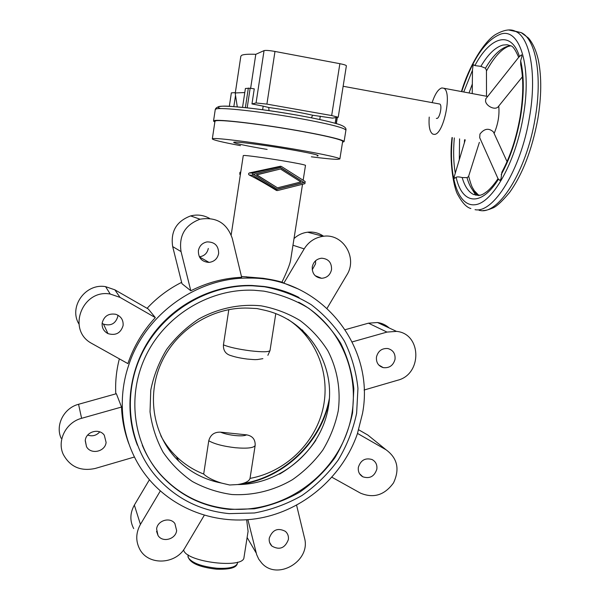 <?xml version="1.0" encoding="UTF-8"?>
<svg xmlns="http://www.w3.org/2000/svg" width="600" height="600" viewBox="0 0 600 600"><rect width="100%" height="100%" fill="white"/><g stroke="black" fill="none" stroke-linecap="round" stroke-linejoin="round"><path stroke-width="0.9" d="M183.555 549.908L183.697 550.305C186.773 562.222 243.653 568.965 243.975 557.543L244.028 557.235M128.85 443.805C124.47 432.053 122.025 419.798 121.53 407.04L116.363 393.713L78.555 404.287C63.892 407.993 55.08 425.197 61.14 438.285M128.685 365.212C115.44 403.912 123.135 447.615 147.69 477.66C175.192 511.59 221.445 526.665 264.082 517.275C306.75 507.75 343.103 474.967 357.337 433.95L362.52 413.438C375.525 345.72 320.423 276.765 248.715 278.085C196.958 277.282 145.095 314.317 128.685 365.212M119.355 358.868C116.363 370.44 115.17 382.11 115.792 393.87M395.033 359.288C395.475 353.595 393.067 350.01 387.817 348.532C381.892 348.15 378.105 350.962 376.47 356.985C376.028 362.475 378.293 366.022 383.272 367.642C389.37 368.272 393.293 365.49 395.033 359.288M376.837 469.162C377.332 464.76 375.735 461.55 372.045 459.525C365.228 457.597 360.668 460.207 358.35 467.34C357.87 471.562 359.347 474.713 362.798 476.79C369.728 479.01 374.407 476.467 376.837 469.162M315.577 260.76L315.577 263.805L312.218 269.782M331.538 269.625C331.763 262.567 328.455 258.765 321.63 258.21C316.567 258.862 313.447 261.75 312.27 266.88C312.007 273.653 315.12 277.455 321.608 278.295C326.94 277.882 330.255 274.987 331.538 269.625M288.353 539.648C288.795 536.303 287.812 533.543 285.42 531.375C277.875 527.482 272.498 529.725 269.28 538.102C268.86 541.26 269.73 543.923 271.89 546.075C279.48 550.35 284.97 548.213 288.353 539.648M218.632 253.553C218.64 245.76 214.77 241.875 207.022 241.905C202.267 242.947 199.388 245.865 198.382 250.665C198.27 257.985 201.833 261.9 209.055 262.403C214.282 261.69 217.478 258.743 218.632 253.553M176.64 530.572L174.892 523.56C170.183 516.683 157.493 520.388 156.608 528.945L158.01 535.455C162.428 542.903 175.733 539.377 176.64 530.572M117.915 315.165L117.81 316.507C115.575 323.715 110.797 326.257 103.485 324.12L102.127 323.347M123.105 325.545C123.48 320.01 121.042 316.26 115.785 314.288C108.637 313.155 104.1 316.043 102.18 322.95C101.76 327.757 103.695 331.312 107.962 333.615C115.688 335.85 120.735 333.165 123.105 325.545M106.102 442.425L104.31 435.248C99.435 427.935 86.13 431.475 85.275 440.362L86.498 446.662C90.817 454.92 105.21 451.77 106.102 442.425M299.055 297.502C288.06 291.87 276.322 288.18 263.843 286.447L251.88 285.457C214.013 284.4 175.222 303.593 152.153 335.558C129.188 367.59 123.608 410.205 137.422 445.23M264.45 286.77L252.458 285.788C208.327 284.445 163.455 311.115 142.755 352.028C122.04 392.925 127.8 443.52 155.993 476.355C175.53 498.353 199.935 510.78 229.23 513.63L254.483 512.977C271.237 509.835 287.055 504.022 301.942 495.533C315.975 485.678 328.05 473.865 338.175 460.08C346.942 445.433 353.093 429.847 356.618 413.325L357.952 388.357C356.19 371.73 351.66 355.95 344.355 341.04C335.558 326.947 324.51 314.827 311.22 304.688C296.88 295.942 281.288 289.972 264.45 286.77M239.715 484.522C282.87 478.732 320.243 443.678 329.145 401.467M242.01 483.75C285.173 476.873 321.772 440.692 329.423 398.13M231.87 494.52C252.998 495.735 274.072 490.515 292.538 479.625C304.267 471.428 314.362 461.572 322.822 450.067C330.157 437.835 335.28 424.815 338.212 411.015C340.942 390.105 337.373 369.157 327.832 350.73C320.452 339.015 311.212 328.965 300.112 320.565C288.142 313.35 275.16 308.438 261.157 305.843C239.805 303.72 217.98 308.303 198.577 319.11C186.218 327.375 175.575 337.478 166.642 349.433C158.947 362.19 153.653 375.788 150.757 390.217L150.03 411.893C151.95 426.225 156.292 439.635 163.05 452.123C171.06 463.778 180.855 473.58 192.42 481.53C204.757 488.22 217.905 492.548 231.87 494.52M287.933 319.358C317.062 338.415 331.005 375.57 322.725 409.755C314.46 443.963 284.873 472.095 250.02 478.395C249.15 481.335 245.01 483.382 237.608 484.553L229.65 484.995L221.407 483.053C213.135 480.435 207.225 477.428 203.678 474.037C193.433 470.025 184.343 464.205 176.4 456.577C170.115 450.487 164.917 443.535 160.8 435.72M237.608 484.553C281.37 484.612 321.712 449.595 328.47 406.597C335.655 363.66 307.62 320.002 264.72 310.245L256.995 308.558L248.407 308.108C212.745 306.75 176.618 329.13 161.37 362.7C146.07 396.24 153.495 436.86 178.672 461.07C190.762 472.545 205.005 479.873 221.407 483.053M229.882 509.415L254.19 508.808C270.322 505.8 285.562 500.213 299.903 492.045C313.418 482.565 325.05 471.18 334.8 457.905C343.252 443.805 349.17 428.79 352.567 412.875L353.843 388.83C352.14 372.817 347.76 357.63 340.718 343.275C332.235 329.715 321.593 318.067 308.79 308.31C294.983 299.91 279.975 294.188 263.775 291.127L254.138 290.257C211.11 288.225 166.972 313.995 146.782 353.925C126.547 393.847 132.6 443.325 160.672 474.893C179.317 495.225 202.388 506.73 229.882 509.415M142.282 445.207C146.76 456.045 152.835 465.81 160.5 474.487C179.123 494.798 202.163 506.295 229.62 508.972C280.627 513.442 331.5 479.01 347.707 430.478C364.23 382.058 343.635 326.017 298.635 302.212M214.845 122.032L213.532 121.073L214.44 120.54C219.322 119.422 250.815 122.843 284.392 128.317C318.007 133.778 344.317 139.74 344.085 141.593L342.532 142.215M240.465 145.635C222.772 142.312 213.39 140.078 212.317 138.93L213.188 138.585C217.935 137.985 248.647 141.727 281.43 147.015C314.235 152.288 340.013 157.635 339.87 158.955L337.425 159.352C332.812 159.292 324.12 158.438 311.355 156.803M212.325 138.84L214.958 121.312L215.858 120.78C220.68 119.692 251.498 123.052 284.31 128.4C317.153 133.74 342.885 139.567 342.668 141.375L342.645 141.488M306.12 335.572L302.415 329.947M267.877 355.327L270.007 350.58L275.79 313.597M250.02 478.395L255.165 445.463C255.405 439.447 252.532 435.915 246.555 434.85L220.515 432.158C214.312 431.955 210.397 434.827 208.763 440.76L203.678 474.037M228.825 309.585L223.433 344.873C223.155 350.692 225.833 354.322 231.45 355.778C235.507 357.135 240.712 358.222 247.058 359.032M289.98 285.525L289.02 284.955M181.635 282.36C168.6 288.9 157.08 297.548 147.083 308.317M248.49 277.965L249.337 278.085M290.962 285.9L289.995 285.337M323.625 236.257C318.795 232.928 313.455 231.577 307.582 232.2C302.445 232.86 297.923 234.983 294.015 238.553M208.312 248.452C207.24 253.32 204.248 256.11 199.343 256.815M209.61 218.445C203.647 215.077 197.317 214.237 190.627 215.917C176.422 221.288 170.438 231.51 172.672 246.57L181.965 283.68L190.815 290.775C207.022 282.6 223.965 278.1 241.65 277.282L232.275 238.388C226.905 223.005 216.157 216.615 200.025 219.21C185.032 224.895 178.703 235.695 181.05 251.603L190.815 290.775M155.317 317.603L120.007 297.375L110.22 294.038C82.627 288.795 66.735 329.295 90.96 342.998L127.882 363.608C133.74 346.403 142.882 331.065 155.317 317.603L148.328 309.038L114.87 289.83L105.6 286.657C85.53 282.938 68.4 306.892 78.938 324.022M99.75 431.857C96.405 435.585 92.392 436.658 87.705 435.067M149.415 479.745L134.355 505.072C129.953 513.06 129.727 520.905 133.703 528.6M331.95 477.255L360.472 493.132C373.575 498.585 384.585 495.165 393.518 482.88C399.923 469.185 397.44 458.153 386.07 449.79L367.815 435.03L358.688 429.787M389.197 327.975C385.875 324.975 381.983 323.16 377.52 322.522L368.468 323.175L345.255 329.67M386.07 449.79L357.517 433.425M247.905 519.727L256.673 554.64L258.743 559.17L261.743 563.092C277.395 581.085 311.28 560.835 304.455 537.832L296.587 505.2M160.32 490.95L140.438 524.393C135.788 532.822 135.555 541.088 139.733 549.173C148.238 565.845 175.875 564.66 185.16 547.507L204.24 515.347M121.53 407.04L81.6 418.312C66.113 422.265 56.797 440.452 63.195 454.245C69.953 466.822 80.625 471.562 95.213 468.457L134.445 457.013M327.09 308.265L346.778 275.077C357.952 257.94 343.043 233.085 323.183 236.303C315.03 237.495 308.7 241.688 304.178 248.888L283.845 283.103L298.358 289.043M280.44 168.99L256.462 174.833L277.5 187.83L300.93 181.942L280.44 168.99L256.785 174.855L277.5 187.83M277.125 189.157L303.84 182.445L280.418 167.625M304.23 182.475L277.275 189.248L253.417 174.315L280.665 167.565L303.84 182.445M252.772 173.093L252.442 175.267L277.515 190.553L304.897 183.667L305.19 181.53L281.288 166.395L252.772 173.093L249.585 172.882L280.56 166.23M240.75 172.08L239.947 172.29L239.767 174.3L240.36 174.667M276.945 190.545L276.33 190.373C265.942 183.93 256.92 178.815 249.255 175.028C248.265 174.27 248.31 173.565 249.405 172.928L249.585 172.882M290.67 259.845L290.58 260.46C289.815 264.517 286.935 271.755 281.94 282.18C277.522 280.808 271.252 279.51 263.145 278.288L241.455 276.465M279.562 474.105C294.18 465.495 306.278 454.222 315.862 440.287M250.673 278.1L247.958 277.68M248.085 531.375L246.66 519.825M283.845 283.103L281.94 282.18M364.08 390.03L397.62 380.25C422.452 374.31 421.68 333.532 396.495 331.38L386.993 332.085L352.222 341.903M235.2 93.585L236.032 92.918L244.792 92.543M250.635 88.297L255.803 54.315L264.053 50.617C265.763 50.198 269.4 50.468 274.98 51.45L339.87 63.69C343.98 64.508 346.147 65.205 346.388 65.797L346.38 65.835M235.222 93.45L240.84 56.235L241.725 55.26C243.705 54.352 248.4 54.037 255.803 54.315M439.237 103.935L439.755 104.032C442.522 105.052 439.763 118.567 436.822 118.448L436.35 118.365M478.912 195.54L473.55 194.475L480.21 195.263C482.28 194.438 482.07 195.053 487.118 191.415C490.695 188.407 494.317 184.163 497.993 178.68L499.987 180.517L501 178.83L501.885 172.148C510.173 156.803 516.225 138.51 520.035 117.285M498.022 178.665L479.707 137.708L479.947 134.07C484.32 128.505 488.812 127.792 493.425 131.933L493.89 132.945M486.442 70.343L485.475 68.19L480.877 66.352L474.877 65.595L473.565 64.762L473.04 65.588L472.485 69.96L472.23 93.578M479.37 142.358L468.518 176.587L467.025 177.637L462.173 177.555C459.082 176.79 457.065 176.7 456.135 177.292L454.522 178.35L454.2 176.767L465.255 139.868M432.12 102.63C435.045 93.885 438.3 88.988 441.877 87.938L443.7 88.23C452.632 91.508 443.505 135.3 434.183 134.377L432.728 134.07C429.728 132 428.565 126.337 429.225 117.083M498.743 106.065C499.62 114.998 498.082 124.125 494.123 133.455M522.405 76.808L498.623 106.215C495.772 110.985 486.15 106.297 485.528 101.07L485.865 98.752M521.933 56.407L521.482 54.81L521.933 56.407L520.658 60.787L520.695 64.59C523.658 78.787 523.44 96.352 520.043 117.27M518.812 57.165L521.482 54.81M499.987 180.517L501 178.83M334.56 123.113L336.27 123.608M245.04 107.618L247.77 107.91M311.377 117.81L312.675 115.238L332.43 118.118L338.22 117.262L346.388 65.797M262.627 109.755L263.183 106.14L251.962 103.935L254.257 88.852L250.155 88.23L245.407 88.463L242.542 107.355M235.343 92.61L231.353 92.873L229.327 106.312M263.183 106.14L268.755 107.505L268.995 110.64M251.962 103.935L256.058 102.96L266.903 104.108L331.665 115.552L338.22 117.262M312.675 115.238C300 112.365 285.36 109.785 268.755 107.505M188.1 554.827L188.167 557.475C191.85 562.942 201.435 566.528 216.907 568.237C229.042 568.838 235.882 567.195 237.442 563.317L237.48 563.062M213.548 120.953L215.25 109.59L216.173 108.93C220.928 107.212 260.025 111.458 296.16 117.84C327.577 123.525 344.168 127.62 345.915 130.132L345.892 130.267M267.135 149.43C245.843 145.882 230.138 142.44 234.375 142.125C238.252 141.75 262.793 144.892 285.877 148.77C311.108 153.142 321.548 155.542 317.19 155.97M231.18 234.923L243.263 155.587L243.84 155.468C246.615 155.363 264.743 157.808 281.4 160.567C296.4 163.08 304.433 164.678 305.498 165.345L305.49 165.382M223.433 344.873C229.26 347.235 238.267 349.222 250.447 350.827C262.245 352.147 268.77 352.065 270.007 350.58M208.763 440.76C214.417 444 223.305 446.325 235.425 447.735C247.2 448.717 253.778 447.96 255.165 445.463M220.515 432.158C224.22 433.74 229.087 434.865 235.118 435.548C241.028 436.095 244.837 435.862 246.555 434.85M252.442 175.267L249.255 175.028M240.405 174.345L239.767 174.3M240.72 172.29L240.075 172.245M220.447 108.578C207.458 103.53 250.68 106.86 295.92 114.922M140.438 524.393L134.355 505.072M256.207 553.028L247.118 537.495M386.993 332.085L368.468 323.175M304.178 248.888L292.965 245.235M181.05 251.603L172.672 246.57M120.007 297.375L114.87 289.83M81.6 418.312L78.555 404.287M514.732 31.088L521.19 32.617C535.86 39.053 542.655 76.38 535.102 118.59C526.418 171.292 498.668 214.478 480.3 210.517L479.077 210.322M508.845 30.015L515.798 31.515C530.31 37.928 536.977 75.278 529.44 117.54C520.755 170.317 493.215 213.6 475.043 209.67M461.737 91.613C472.38 59.302 485.362 40.125 500.7 34.102C519.9 27.443 532.215 66.802 523.155 116.925C515.205 163.65 492.225 203.205 475.035 204.735C457.717 206.82 448.56 176.078 452.317 137.58M479.153 195.502L473.55 194.475C468.502 191.993 464.707 186.352 462.173 177.555M468.645 176.175C472.028 188.715 472.485 187.192 474.188 190.59L478.77 195.337C473.513 192.757 469.597 186.855 467.025 177.637M485.475 68.19C492.847 55.605 500.43 48.24 508.237 46.11L510.847 45.758M480.877 66.352C488.055 54.233 495.412 47.138 502.957 45.053L507.217 44.752L511.222 45.938C513.165 46.492 515.64 50.295 518.67 57.345M469.035 92.977L472.327 84.008M463.74 91.988L472.478 70.238M520.658 60.787C524.205 76.02 524.145 94.8 520.485 117.142C516.465 139.477 510.037 158.64 501.195 174.615M498.465 179.197C480.795 207.562 461.91 204.007 456.135 177.292M455.243 172.913C453.487 162.72 453.18 151.058 454.312 137.933M474.877 65.595C490.065 36.66 511.065 29.678 519.435 56.453M464.347 142.868L464.565 139.748M475.815 195.255L472.357 189.683M459.3 159.525L459.577 138.863M319.763 119.542L320.288 116.198M335.145 123.24L336.03 117.653M233.843 106.59L235.53 95.407M336.18 123.54L337.14 117.51M247.178 107.828L250.155 88.23M245.37 107.632L248.347 88.05M264.053 50.617L256.058 102.96M274.98 51.45L266.903 104.108M339.87 63.69L331.665 115.552M216.585 569.19C235.447 569.768 236.798 565.537 237.442 563.317L237.623 562.17M252.458 285.788L251.88 285.457M215.265 109.455C217.103 103.882 232.358 106.762 245.28 107.64C260.873 109.343 277.785 111.78 296.04 114.953C313.028 117.96 326.175 120.765 335.468 123.375C343.178 125.407 346.657 127.665 345.915 130.132L344.085 141.593M247.507 359.085C257.115 359.955 255.458 359.513 257.407 359.55L262.89 358.657M178.672 461.07L176.4 456.577M249.405 172.928L252.63 173.137M239.947 172.29L240.712 172.343M305.498 165.345L303.157 180.24M302.528 184.26L290.58 260.46M342.668 141.375L339.87 158.955M160.672 474.893L160.5 474.487M85.238 440.722L86.498 446.662M103.485 324.12L107.962 333.615M156.547 531.293L158.01 535.455M199.395 256.92L209.055 262.403M269.625 542.513L271.89 546.075M315.135 275.67L321.608 278.295M359.535 473.707L362.798 476.79M378.735 364.987L383.272 367.642M246.142 276.697L248.715 278.085M377.52 322.522L396.495 331.38M307.582 232.2L323.183 236.303M190.627 215.917L200.025 219.21M105.6 286.657L110.22 294.038M216.525 569.19C198.847 567.15 189.308 562.778 187.92 556.072M248.123 531.12L243.975 557.543M439.755 104.032L343.14 86.273M493.425 131.933L507.053 161.602M486.442 69.953L486.51 96.255M461.445 91.56C468.735 67.11 483.03 42.78 495.06 34.815C503.873 29.685 510.787 28.59 515.798 31.515L521.19 32.617L528.472 38.04C532.957 43.373 536.25 50.76 538.365 60.218C541.717 76.995 541.515 96.72 537.75 119.377C532.005 149.858 522.607 174.233 509.565 192.495C501.63 201.938 495.817 207.188 492.143 208.252C488.565 209.76 485.572 210.532 483.158 210.562M487.665 96.472L443.7 88.23M486.442 71.047C491.963 60.84 497.647 53.543 503.505 49.148C508.388 45.907 508.41 46.492 510.908 45.787M485.7 98.955L519.007 56.918M452.033 137.528C448.868 162.165 454.11 189.255 457.942 194.94C462.382 202.995 466.695 207.517 470.873 208.5M337.32 117.48L336.345 123.63M237.285 106.868L235.29 93.84"/></g></svg>
